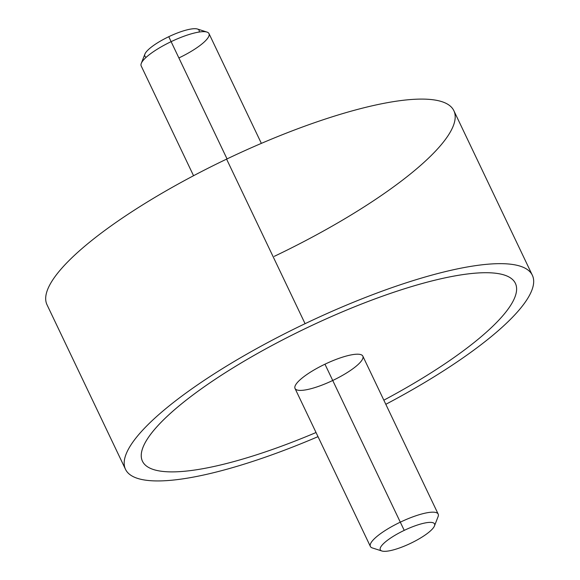 <?xml version="1.0" encoding="UTF-8"?>
<svg xmlns="http://www.w3.org/2000/svg" width="580" height="580" viewBox="0 0 580 580"><rect width="100%" height="100%" fill="white"/><g stroke="black" fill="none" stroke-linecap="round" stroke-linejoin="round"><path stroke-width="0.87" d="M125.505 469.322L47.016 304.768A225.381 54.143 -25.5 0 1 226.591 159.123L305.08 323.683A225.381 54.143 154.5 0 0 125.505 469.322A225.381 54.143 154.5 0 0 318.007 436.653A225.381 54.143 -25.5 0 1 124.272 464.971A225.381 54.143 -25.5 0 1 305.08 323.683L226.591 159.123A225.381 54.143 -25.5 0 1 453.864 110.707L532.353 275.268A225.381 54.143 154.5 0 0 305.08 323.683A225.381 54.143 -25.5 0 1 529.641 271.462A225.381 54.143 -25.5 0 1 385.816 404.311A225.381 54.143 154.5 0 0 532.353 275.268M515.402 283.352A206.603 49.633 154.5 0 0 307.56 327.497A206.603 49.633 154.5 0 0 142.455 461.245M274.289 256.345A225.381 54.143 154.5 0 0 453.807 110.577A225.381 54.143 154.5 0 0 226.591 159.123M332.906 380.4A37.562 9.026 154.5 0 0 362.826 356.106A37.562 9.026 154.5 0 0 324.959 364.196L400.301 522.167A37.562 9.026 154.5 0 0 370.373 546.44L295.031 388.477A37.562 9.026 -25.5 0 1 324.959 364.196A37.562 9.026 -25.5 0 1 362.833 356.127L438.183 514.097A37.562 9.026 154.5 0 0 400.301 522.167L324.959 364.196A37.562 9.026 154.5 0 0 295.031 388.477A37.562 9.026 154.5 0 0 332.724 380.487M381.908 551L372.389 547.955A37.562 9.026 -25.5 0 1 400.301 522.167L404.238 530.374A30.051 7.221 154.5 0 0 381.908 551A30.051 7.221 154.5 0 0 410.596 543.337A30.051 7.221 154.5 0 0 434.471 525.929A30.051 7.221 154.5 0 0 404.238 530.374L400.301 522.167A37.562 9.026 -25.5 0 1 438.088 516.62L434.471 525.929M316.042 432.521A206.603 49.633 -25.5 0 1 175.82 471.823A206.603 49.633 -25.5 0 1 237.285 365.284A206.603 49.633 -25.5 0 1 501.555 274.275A206.603 49.633 -25.5 0 1 383.844 400.178M404.238 530.374A30.051 7.221 -25.5 0 1 434.536 523.899A30.051 7.221 -25.5 0 1 410.596 543.337A30.051 7.221 -25.5 0 1 380.306 549.804A30.051 7.221 -25.5 0 1 404.238 530.374M199.07 32.059A30.051 7.221 154.5 0 0 168.773 36.7L171.114 41.658A37.562 9.026 154.5 0 0 141.281 63.416L144.899 54.099A30.051 7.221 -25.5 0 1 168.773 36.7A30.051 7.221 154.5 0 0 146.24 57.261M179.06 57.862A37.562 9.026 154.5 0 0 206.98 32.081A37.562 9.026 154.5 0 0 171.114 41.658L168.773 36.7A30.051 7.221 -25.5 0 1 197.461 29.029L206.98 32.081M193.553 175.725L141.186 65.931A37.562 9.026 -25.5 0 1 171.114 41.658L227.041 158.913L171.114 41.658A37.562 9.026 -25.5 0 1 208.996 33.589L261.363 143.383"/></g></svg>
